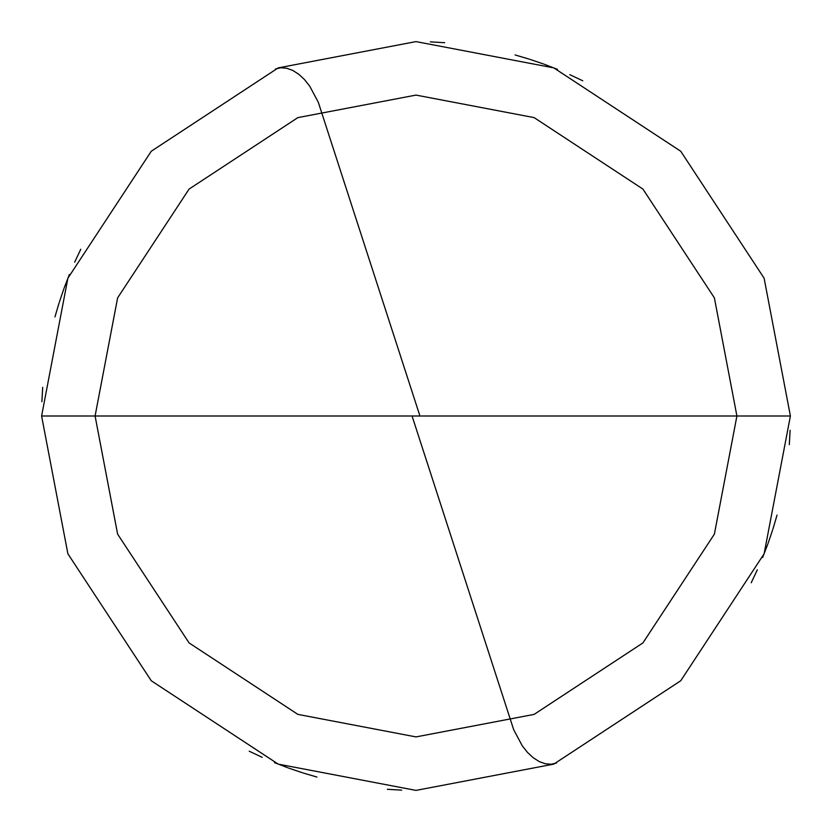 <?xml version="1.0" encoding="UTF-8"?>
<svg xmlns="http://www.w3.org/2000/svg" width="832" height="832" viewBox="0 0 832 832"><rect width="100%" height="100%" fill="white"/><g stroke="black" fill="none" stroke-linecap="round" stroke-linejoin="round"><path stroke-width="1.25" d="M95.087 416L117.614 297.877L189.082 189.082L297.877 117.614L416 95.087L534.123 117.614L642.918 189.082L714.386 297.877L736.913 416L95.087 416L117.614 534.123L189.082 642.918L297.877 714.386L416 736.913L534.123 714.386L642.918 642.918L714.386 534.123L736.913 416L790.4 416L764.109 553.81L680.742 680.742L553.81 764.109L416 790.4L278.19 764.109L151.258 680.742L67.891 553.81L41.6 416L67.891 553.81L151.258 680.742L278.19 764.109L416 790.4L553.81 764.109L680.742 680.742L764.109 553.81L790.4 416L764.109 278.19L680.742 151.258L553.81 67.891L416 41.6L278.19 67.891L151.258 151.258L67.891 278.19L41.6 416L736.913 416L714.386 534.123L642.918 642.918L534.123 714.386L416 736.913L297.877 714.386L189.082 642.918L117.614 534.123L95.087 416L41.6 416L67.891 278.19L151.258 151.258L278.19 67.891L416 41.6L553.81 67.891L680.742 151.258L764.109 278.19L790.4 416L736.913 416L714.386 297.877L642.918 189.082L534.123 117.614L416 95.087L297.877 117.614L189.082 189.082L117.614 297.877L95.087 416M419.567 414.846L318.313 102.294L309.702 86.133L304.439 79.518L298.719 74.214L292.729 70.408L286.686 68.234L280.831 67.756L275.423 68.994M59.01 303.17L54.954 316.898M42.702 387.338L41.87 401.638M249.236 751.213L262.174 757.338M288.714 768.102L302.276 772.71M762.622 557.523L767.78 544.17M303.17 772.99L316.898 777.046M387.338 789.298L401.638 790.13M751.213 582.764L757.338 569.826M768.102 543.286L772.71 529.724M557.523 69.378L544.17 64.22M412.433 417.154L513.687 729.706L522.298 745.867L527.561 752.482L533.281 757.786L539.271 761.592L545.314 763.766L551.169 764.244L556.577 763.006M772.99 528.83L777.046 515.102M789.298 444.662L790.13 430.362M582.764 80.787L569.826 74.662M543.286 63.898L529.724 59.29M69.378 274.477L64.22 287.83M528.83 59.01L515.102 54.954M444.662 42.702L430.362 41.87M80.787 249.236L74.662 262.174M63.898 288.714L59.29 302.276M274.477 762.622L287.83 767.78"/></g></svg>
